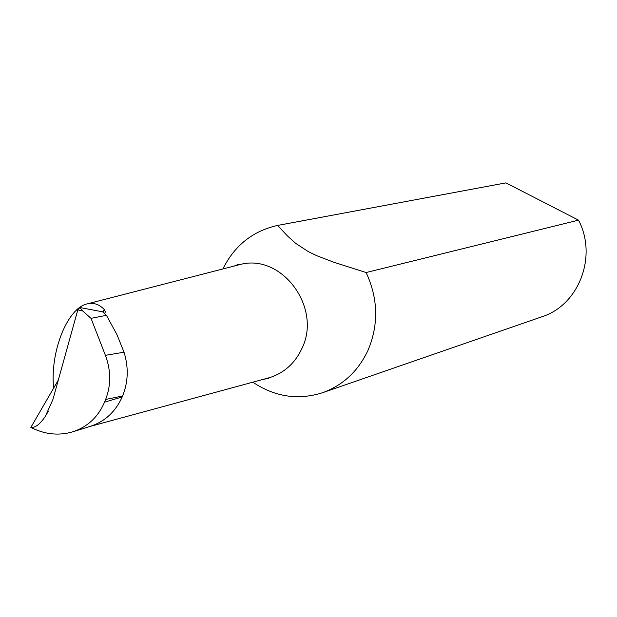 <?xml version="1.0" encoding="UTF-8"?>
<svg xmlns="http://www.w3.org/2000/svg" width="617" height="617" viewBox="0 0 617 617"><rect width="100%" height="100%" fill="white"/><g stroke="black" fill="none" stroke-linecap="round" stroke-linejoin="round"><path stroke-width="0.93" d="M72.737 431.823L90.591 426.262C104.967 421.496 115.502 411.724 122.205 396.939L122.598 396.006L105.638 399.454L104.535 402.168C98.149 417.03 87.552 426.91 72.737 431.823C58.7 435.926 44.74 434.453 30.85 427.411L58.314 380.064M102.569 311.809L106.448 315.31L91.031 318.357L82.771 311.022L79.925 307.536L102.569 311.809M106.448 315.31L117.045 334.83L124.017 352.214L105.399 355.33C111.052 370.57 111.129 385.278 105.638 399.454M105.399 355.33L91.031 318.357M48.249 411.354L45.28 416.475L52.892 399.569L77.819 309.881L82.771 311.022M45.28 416.475C39.928 424.342 35.123 427.967 30.881 427.334M124.017 352.214C128.714 367.377 128.243 381.977 122.598 396.006M77.819 309.881L79.925 307.536M104.535 402.168L122.205 396.939C115.286 412.156 104.366 422.043 89.442 426.609M366.12 272.537L578.507 220.153C597.672 256.279 578.877 305.168 541.919 316.768L322.568 392.713C342.998 385.278 358.115 371.226 367.902 350.549C378.815 324.758 378.221 298.759 366.12 272.537M578.507 220.153L505.925 182.879L277.611 225.429C252.87 230.943 234.63 245.443 222.884 268.919M252.87 382.208C274.92 396.932 298.158 400.433 322.568 392.713M366.12 272.544L333.643 262.179L316.776 255.708L308.454 251.697L295.72 243.391L287.36 235.841L277.611 225.429M104.597 313.621L105.414 311.755L104.219 309.464C99.19 304.304 93.614 302.423 87.491 303.819L240.337 264.462C282 253.348 322.205 307.86 301.883 348.551C295.127 362.981 284.576 372.614 270.246 377.45L89.843 426.501M87.491 303.819C67.492 307.644 49.869 351.844 53.64 388.116M103.039 312.225L104.219 309.464M270.246 377.45L267.917 378.599L264.199 379.131M234.252 265.989L237.746 264.616L240.337 264.462M104.628 313.59L105.414 311.755"/></g></svg>
